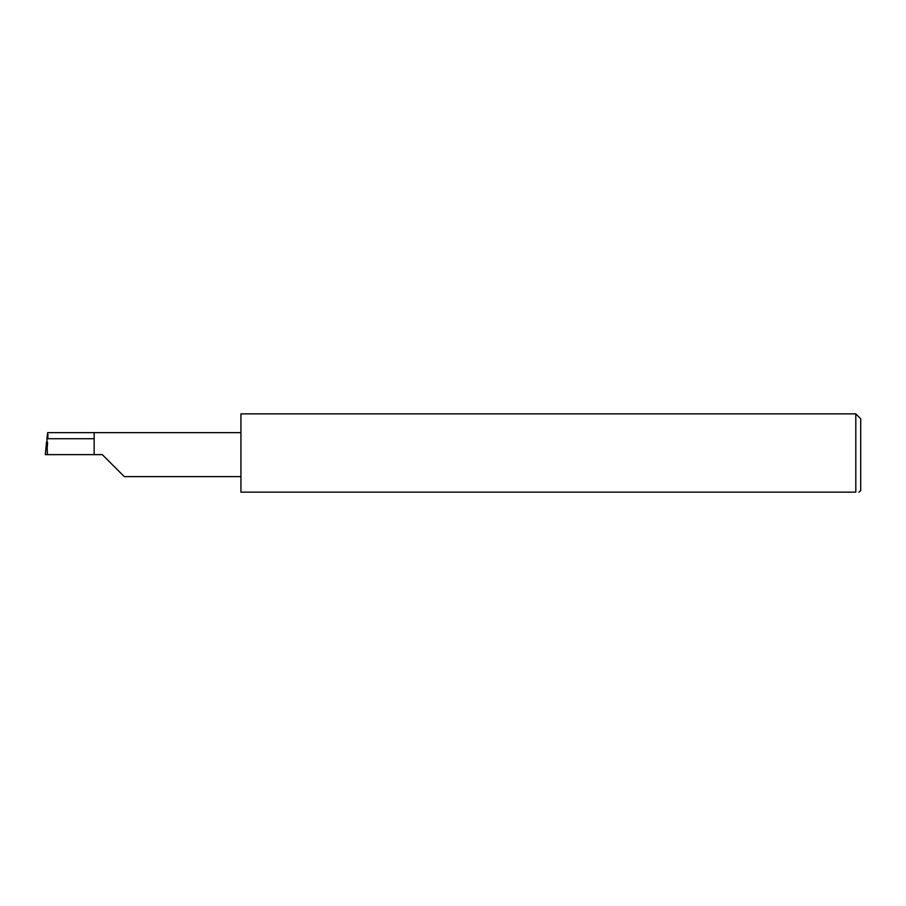 <?xml version="1.0" encoding="UTF-8"?>
<svg xmlns="http://www.w3.org/2000/svg" width="906" height="906" viewBox="0 0 906 906"><rect width="100%" height="100%" fill="white"/><g stroke="black" fill="none" stroke-linecap="round" stroke-linejoin="round"><path stroke-width="0.68" stroke-dasharray="4.53 3.4" d="M855.808 413.861L855.808 492.139L240.939 492.139L240.939 413.861M45.3 454.631L102.31 454.631M47.271 454.631L48.426 432.626L47.667 432.626M94.145 454.631L94.145 432.626L48.426 432.626M860.7 418.753L860.7 490.508M859.069 492.139L858.197 492.139M240.939 454.631L240.939 476.635L240.939 454.631"/><path stroke-width="1.36" d="M94.145 438.719L46.919 438.719L47.667 432.626L94.145 432.626L94.145 454.631L102.31 454.631L124.303 476.635L102.31 454.631M859.069 492.139L860.7 490.508L860.7 418.753L855.808 413.861L855.808 492.139L240.939 492.139L240.939 413.861L855.808 413.861M46.919 438.719L47.406 454.631L45.3 454.631L46.557 441.913M94.145 454.631L47.406 454.631M855.808 492.139C860.1 492.139 860.1 492.139 855.808 492.139C860.1 492.139 860.1 492.139 855.808 492.139M46.512 442.355L45.3 454.631M94.145 432.626L240.939 432.626M124.303 476.635L240.939 476.635"/></g></svg>
